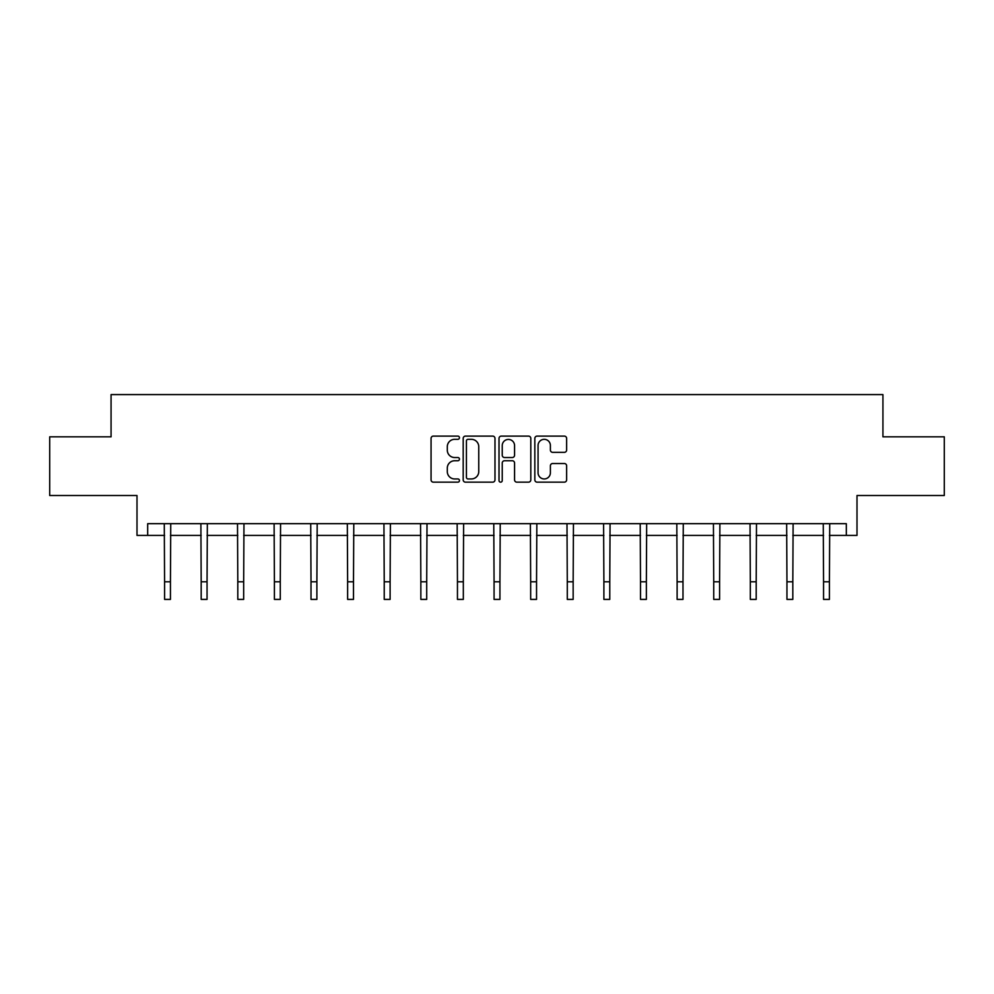 <?xml version="1.0" encoding="UTF-8"?>
<svg xmlns="http://www.w3.org/2000/svg" width="994" height="994" viewBox="0 0 994 994"><rect width="100%" height="100%" fill="white"/><g stroke="black" fill="none" stroke-linecap="round" stroke-linejoin="round"><path stroke-width="1.49" d="M459.452 437.708A1.615 1.615 0 0 0 457.836 436.105L433.359 436.105A2.299 2.299 0 0 0 431.061 438.404L431.061 479.866A2.299 2.299 0 0 0 433.359 482.165L457.836 482.165A1.615 1.615 0 0 0 459.452 480.562A1.615 1.615 0 0 0 457.836 478.946L454.668 478.946A7.368 7.368 0 0 1 447.3 471.578L447.3 468.124A7.368 7.368 0 0 1 454.668 460.744L457.836 460.744A1.615 1.615 0 0 0 459.452 459.129A1.615 1.615 0 0 0 457.836 457.526L454.668 457.526A7.368 7.368 0 0 1 447.3 450.145L447.3 446.691A7.368 7.368 0 0 1 454.668 439.323L457.836 439.323A1.615 1.615 0 0 0 459.452 437.708M147.684 535.406L147.684 523.676L846.316 523.676L846.316 535.406L857.002 535.406L857.002 495.509L944.3 495.509L944.3 436.838L882.933 436.838L882.933 394.593L111.067 394.593L111.067 436.838L49.7 436.838L49.7 495.509L136.998 495.509L136.998 535.406L164.582 535.406M564.319 452.345A2.299 2.299 0 0 0 566.63 450.033L566.63 438.404A2.299 2.299 0 0 0 564.319 436.105L537.145 436.105A2.299 2.299 0 0 0 534.834 438.404L534.834 479.866A2.299 2.299 0 0 0 537.145 482.165L564.319 482.165A2.299 2.299 0 0 0 566.63 479.866L566.63 465.813A2.299 2.299 0 0 0 564.319 463.515L552.689 463.515A2.299 2.299 0 0 0 550.39 465.813L550.39 472.784A6.163 6.163 0 0 1 544.227 478.946A6.163 6.163 0 0 1 538.065 472.784L538.065 445.486A6.163 6.163 0 0 1 544.227 439.323A6.163 6.163 0 0 1 550.39 445.486L550.39 450.033A2.299 2.299 0 0 0 552.689 452.345L564.319 452.345M494.987 438.404A2.299 2.299 0 0 0 492.676 436.105L465.503 436.105A2.299 2.299 0 0 0 463.192 438.404L463.192 479.866A2.299 2.299 0 0 0 465.503 482.165L492.676 482.165A2.299 2.299 0 0 0 494.987 479.866L494.987 438.404M501.324 436.105L528.497 436.105A2.299 2.299 0 0 1 530.808 438.404L530.808 479.866A2.299 2.299 0 0 1 528.497 482.165L516.868 482.165A2.299 2.299 0 0 1 514.569 479.866L514.569 463.055A2.299 2.299 0 0 0 512.258 460.744L504.542 460.744A2.299 2.299 0 0 0 502.243 463.055L502.243 480.562A1.615 1.615 0 0 1 500.628 482.165A1.615 1.615 0 0 1 499.013 480.562L499.013 438.404A2.299 2.299 0 0 1 501.324 436.105M170.446 535.406L201.186 535.406M207.05 535.406L237.802 535.406M243.667 535.406L274.406 535.406M280.271 535.406L311.01 535.406M316.887 535.406L347.627 535.406M353.491 535.406L384.231 535.406M390.108 535.406L420.847 535.406M426.712 535.406L457.451 535.406M463.328 535.406L494.068 535.406M499.932 535.406L530.672 535.406M536.549 535.406L567.288 535.406M573.153 535.406L603.892 535.406M609.769 535.406L640.509 535.406M646.373 535.406L677.113 535.406M682.99 535.406L713.729 535.406M719.594 535.406L750.333 535.406M756.198 535.406L786.95 535.406M792.814 535.406L823.554 535.406M829.418 535.406L846.316 535.406M468.037 439.323A1.615 1.615 0 0 0 466.422 440.938L466.422 477.331A1.615 1.615 0 0 0 468.037 478.946L471.367 478.946A7.368 7.368 0 0 0 478.748 471.578L478.748 446.691A7.368 7.368 0 0 0 471.367 439.323L468.037 439.323M514.569 445.598A6.163 6.163 0 0 0 508.406 439.435A6.163 6.163 0 0 0 502.243 445.598L502.243 455.215A2.299 2.299 0 0 0 504.542 457.526L512.258 457.526A2.299 2.299 0 0 0 514.569 455.215L514.569 445.598M164.283 523.676L164.582 581.801L170.446 581.801L170.744 523.676M164.582 581.801L164.582 599.407L170.446 599.407L170.446 581.801M200.887 523.676L201.186 581.801L207.05 581.801L207.348 523.676M201.186 581.801L201.186 599.407L207.05 599.407L207.05 581.801M237.504 523.676L237.802 581.801L243.667 581.801L243.965 523.676M237.802 581.801L237.802 599.407L243.667 599.407L243.667 581.801M274.108 523.676L274.406 581.801L280.271 581.801L280.569 523.676M274.406 581.801L274.406 599.407L280.271 599.407L280.271 581.801M310.724 523.676L311.01 581.801L316.887 581.801L317.185 523.676M311.01 581.801L311.01 599.407L316.887 599.407L316.887 581.801M347.328 523.676L347.627 581.801L353.491 581.801L353.789 523.676M347.627 581.801L347.627 599.407L353.491 599.407L353.491 581.801M383.933 523.676L384.231 581.801L390.108 581.801L390.406 523.676M384.231 581.801L384.231 599.407L390.108 599.407L390.108 581.801M420.549 523.676L420.847 581.801L426.712 581.801L427.01 523.676M420.847 581.801L420.847 599.407L426.712 599.407L426.712 581.801M457.153 523.676L457.451 581.801L463.328 581.801L463.626 523.676M457.451 581.801L457.451 599.407L463.328 599.407L463.328 581.801M493.769 523.676L494.068 581.801L499.932 581.801L500.231 523.676M494.068 581.801L494.068 599.407L499.932 599.407L499.932 581.801M530.374 523.676L530.672 581.801L536.549 581.801L536.847 523.676M530.672 581.801L530.672 599.407L536.549 599.407L536.549 581.801M566.99 523.676L567.288 581.801L573.153 581.801L573.451 523.676M567.288 581.801L567.288 599.407L573.153 599.407L573.153 581.801M603.594 523.676L603.892 581.801L609.769 581.801L610.067 523.676M603.892 581.801L603.892 599.407L609.769 599.407L609.769 581.801M640.211 523.676L640.509 581.801L646.373 581.801L646.672 523.676M640.509 581.801L640.509 599.407L646.373 599.407L646.373 581.801M676.815 523.676L677.113 581.801L682.99 581.801L683.276 523.676M677.113 581.801L677.113 599.407L682.99 599.407L682.99 581.801M713.431 523.676L713.729 581.801L719.594 581.801L719.892 523.676M713.729 581.801L713.729 599.407L719.594 599.407L719.594 581.801M750.035 523.676L750.333 581.801L756.198 581.801L756.496 523.676M750.333 581.801L750.333 599.407L756.198 599.407L756.198 581.801M786.652 523.676L786.95 581.801L792.814 581.801L793.113 523.676M786.95 581.801L786.95 599.407L792.814 599.407L792.814 581.801M823.256 523.676L823.554 581.801L829.418 581.801L829.717 523.676M823.554 581.801L823.554 599.407L829.418 599.407L829.418 581.801"/></g></svg>
